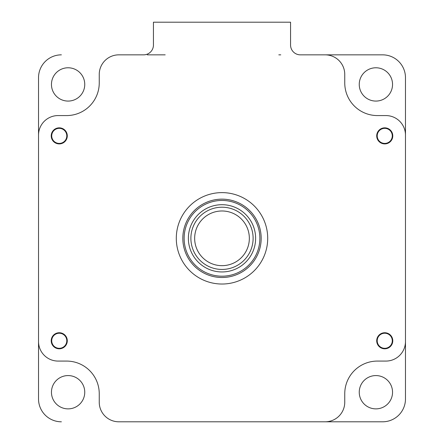 <?xml version="1.0" encoding="UTF-8"?>
<svg xmlns="http://www.w3.org/2000/svg" width="444" height="444" viewBox="0 0 444 444"><rect width="100%" height="100%" fill="white"/><g stroke="black" fill="none" stroke-linecap="round" stroke-linejoin="round"><path stroke-width="0.67" d="M68.104 67.777A16.65 16.65 0 0 0 51.454 84.427A16.65 16.65 0 0 0 68.104 101.077A16.65 16.65 0 0 0 84.754 84.427A16.65 16.65 0 0 0 68.104 67.777M375.896 67.777A16.65 16.65 0 0 0 359.246 84.427A16.65 16.65 0 0 0 375.896 101.077A16.65 16.65 0 0 0 392.546 84.427A16.65 16.65 0 0 0 375.896 67.777M375.896 375.574A16.65 16.65 0 0 0 359.246 392.224A16.65 16.65 0 0 0 375.896 408.874A16.65 16.65 0 0 0 392.546 392.224A16.65 16.65 0 0 0 375.896 375.574M68.104 375.574A16.65 16.65 0 0 0 51.454 392.224A16.65 16.65 0 0 0 68.104 408.874A16.65 16.65 0 0 0 84.754 392.224A16.65 16.65 0 0 0 68.104 375.574M382.623 54.845L325.163 54.845L382.623 54.845A22.855 22.855 0 0 1 405.477 77.7L405.477 398.945A22.855 22.855 0 0 1 382.623 421.8L325.163 421.8L382.623 421.8M300.355 54.845L325.163 54.845L300.355 54.845A9.796 9.796 0 0 1 290.559 45.055L290.559 22.2L153.441 22.2L153.441 45.055A9.796 9.796 0 0 1 143.645 54.845L118.837 54.845A19.586 19.586 0 0 0 99.245 74.437L99.245 82.923A32.645 32.645 0 0 1 66.6 115.573L58.114 115.573A19.586 19.586 0 0 0 38.523 135.159L38.523 77.7A22.855 22.855 0 0 1 61.377 54.845M405.477 361.666L405.477 135.159A19.586 19.586 0 0 0 385.886 115.573L377.4 115.573A32.645 32.645 0 0 1 344.755 82.923L344.755 74.437A19.586 19.586 0 0 0 325.163 54.845M61.377 421.8A22.855 22.855 0 0 1 38.523 398.945L38.523 341.486A19.586 19.586 0 0 0 58.114 361.077L66.6 361.077A32.645 32.645 0 0 1 99.245 393.723L99.245 402.214A19.586 19.586 0 0 0 118.837 421.8L325.163 421.8A19.586 19.586 0 0 0 344.755 402.214L344.755 393.723A32.645 32.645 0 0 1 377.4 361.077L385.886 361.077A19.586 19.586 0 0 0 405.477 341.486L405.477 114.985M38.523 361.666L38.523 114.985M278.804 54.845L280.763 54.845M51.221 340.77A8.031 8.031 0 0 1 59.252 332.739A8.031 8.031 0 0 1 67.288 340.77A8.031 8.031 0 0 1 59.252 348.801A8.031 8.031 0 0 1 51.221 340.77M51.221 135.875A8.031 8.031 0 0 1 59.252 127.844A8.031 8.031 0 0 1 67.288 135.875A8.031 8.031 0 0 1 59.252 143.906A8.031 8.031 0 0 1 51.221 135.875M376.712 135.875A8.031 8.031 0 0 1 384.748 127.844A8.031 8.031 0 0 1 392.779 135.875A8.031 8.031 0 0 1 384.748 143.906A8.031 8.031 0 0 1 376.712 135.875M376.712 340.77A8.031 8.031 0 0 1 384.748 332.739A8.031 8.031 0 0 1 392.779 340.77A8.031 8.031 0 0 1 384.748 348.801A8.031 8.031 0 0 1 376.712 340.77M267.704 238.323A45.704 45.704 0 0 0 222 192.618A45.704 45.704 0 0 0 176.296 238.323A45.704 45.704 0 0 0 222 284.027A45.704 45.704 0 0 0 267.704 238.323M56.715 333.15A44.605 12.293 -90 0 0 56.71 333.327L58.042 333.327M51.809 339.56L51.809 338.223A44.605 12.293 0 0 0 51.637 338.234M51.637 343.306A44.605 12.293 180 0 0 51.809 343.317L51.809 341.98M58.042 348.213L56.71 348.213A44.605 12.293 -90 0 0 56.715 348.39M59.252 348.312L59.568 348.795M61.794 348.39A44.605 12.293 90 0 0 61.799 348.213L60.467 348.213M67.277 341.081L66.794 340.77A7.542 7.542 0 0 0 59.252 333.228A7.542 7.542 0 0 0 51.715 340.77A7.542 7.542 0 0 0 59.252 348.312A7.542 7.542 0 0 0 66.794 340.77M66.7 341.98L66.7 343.317A44.605 12.293 180 0 0 66.872 343.306M66.961 340.77L67.277 340.459M66.872 338.234A44.605 12.293 0 0 0 66.7 338.223L66.7 339.56M60.467 333.327L61.799 333.327A44.605 12.293 90 0 0 61.794 333.15M59.252 333.228L58.941 332.745M59.252 348.473L58.941 348.795M66.6 115.573L58.114 115.573M99.245 393.723L99.245 402.214M344.755 82.923L344.755 74.437M377.4 361.077L385.886 361.077M165.196 54.845L147.28 54.845M143.645 54.845L118.837 54.845M67.283 136.036L66.717 138.85M66.65 139.005L63.731 142.546M67.283 340.931L66.717 343.745M66.65 343.9L63.731 347.441M392.774 136.036L392.207 138.85M392.141 139.005L389.221 142.546M377.261 341.697A7.542 7.542 0 0 0 385.67 348.257A7.542 7.542 0 0 0 392.23 339.843A7.542 7.542 0 0 0 383.821 333.283A7.542 7.542 0 0 0 377.261 341.697M390.115 346.742L387.662 348.251M387.507 348.312L384.46 348.795L382.917 348.59M382.206 128.255A44.605 12.293 -90 0 0 382.201 128.433L383.533 128.433M377.3 134.665L377.3 133.328A44.605 12.293 0 0 0 377.128 133.339M377.128 138.417A44.605 12.293 180 0 0 377.3 138.423L377.3 137.091M383.533 143.323L382.201 143.323A44.605 12.293 -90 0 0 382.206 143.495M384.748 143.418L385.059 143.9M387.285 143.495A44.605 12.293 90 0 0 387.29 143.323L385.958 143.323M392.768 136.186L392.285 135.875A7.542 7.542 0 0 0 384.748 128.338A7.542 7.542 0 0 0 377.206 135.875A7.542 7.542 0 0 0 384.748 143.418A7.542 7.542 0 0 0 392.285 135.875M392.191 137.091L392.191 138.423A44.605 12.293 180 0 0 392.363 138.417M392.452 135.875L392.768 135.564M392.363 133.339A44.605 12.293 0 0 0 392.191 133.328L392.191 134.665M385.059 127.85L384.748 128.338M385.958 128.433L387.29 128.433A44.605 12.293 90 0 0 387.285 128.255M384.748 128.172L384.432 127.85M384.748 143.584L384.432 143.9M56.715 128.255A44.605 12.293 -90 0 0 56.71 128.433L58.042 128.433M51.809 134.665L51.809 133.328A44.605 12.293 0 0 0 51.637 133.339M51.637 138.417A44.605 12.293 180 0 0 51.809 138.423L51.809 137.091M58.042 143.323L56.71 143.323A44.605 12.293 -90 0 0 56.715 143.495M59.252 143.418L59.568 143.9M61.794 143.495A44.605 12.293 90 0 0 61.799 143.323L60.467 143.323M66.7 137.091L66.7 138.423A44.605 12.293 180 0 0 66.872 138.417M66.7 134.665L66.7 133.328A44.605 12.293 0 0 1 66.872 133.339M59.568 127.85L59.252 128.338M60.467 128.433L61.799 128.433A44.605 12.293 90 0 0 61.794 128.255M59.252 128.172L58.941 127.85M51.232 135.564L51.715 135.875A7.542 7.542 0 0 0 59.252 143.418A7.542 7.542 0 0 0 66.794 135.875A7.542 7.542 0 0 0 59.252 128.338A7.542 7.542 0 0 0 51.715 135.875M51.548 135.875L51.232 136.186M59.252 143.584L58.941 143.9M191.536 252.558A33.627 33.627 0 0 1 207.764 207.859A33.627 33.627 0 0 1 252.464 224.087A33.627 33.627 0 0 1 236.236 268.787A33.627 33.627 0 0 1 191.536 252.558A33.627 33.627 0 0 1 207.764 207.859A33.627 33.627 0 0 1 252.464 224.087A33.627 33.627 0 0 1 236.236 268.787A33.627 33.627 0 0 1 191.536 252.558M187.69 254.357A37.873 37.873 0 0 0 238.034 272.633A37.873 37.873 0 0 0 256.31 222.289A37.873 37.873 0 0 0 205.966 204.012A37.873 37.873 0 0 0 187.69 254.357M257.492 221.739A39.177 39.177 0 0 1 238.589 273.815A39.177 39.177 0 0 1 186.508 254.912A39.177 39.177 0 0 1 205.411 202.83A39.177 39.177 0 0 1 257.492 221.739M196.215 229.226A27.345 27.345 0 0 0 212.904 264.108A27.345 27.345 0 0 0 247.785 247.419A27.345 27.345 0 0 0 231.096 212.537A27.345 27.345 0 0 0 196.215 229.226M251.343 248.673A31.113 31.113 0 0 1 211.649 267.665A31.113 31.113 0 0 1 192.657 227.977A31.113 31.113 0 0 1 232.351 208.98A31.113 31.113 0 0 1 251.343 248.673"/></g></svg>

